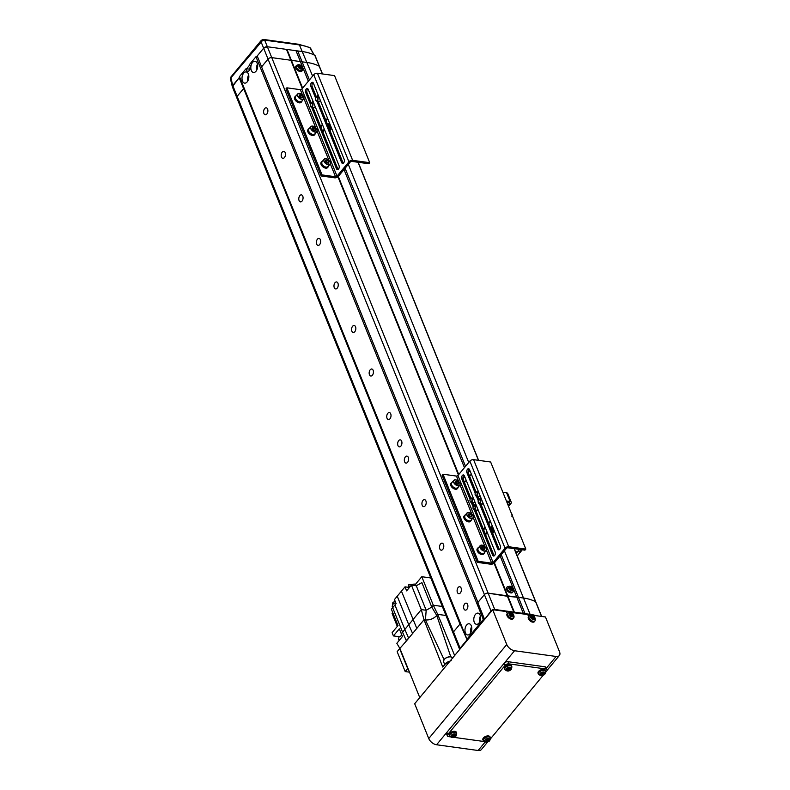 <?xml version="1.0" encoding="UTF-8"?>
<svg xmlns="http://www.w3.org/2000/svg" width="790" height="790" viewBox="0 0 790 790"><rect width="100%" height="100%" fill="white"/><g stroke="black" fill="none" stroke-linecap="round" stroke-linejoin="round"><path stroke-width="1.19" d="M466.86 609.357A3.535 2.103 -82.1 0 0 467.878 605.594A3.535 2.103 -82.1 0 0 466.248 603.135A3.535 2.103 -82.1 0 0 464.658 603.906A3.535 2.103 -82.1 0 0 463.641 607.668A3.535 2.103 -82.1 0 0 465.28 610.127A3.535 2.103 -82.1 0 0 466.86 609.357M400.895 446.083A3.535 2.103 -82.1 0 0 401.913 442.321A3.535 2.103 -82.1 0 0 400.283 439.862A3.535 2.103 -82.1 0 0 398.693 440.642A3.535 2.103 -82.1 0 0 397.676 444.405A3.535 2.103 -82.1 0 0 399.315 446.863A3.535 2.103 -82.1 0 0 400.895 446.083M470.139 633.728A5.649 3.367 -82.1 0 0 471.768 627.704A5.649 3.367 -82.1 0 0 469.151 623.774A5.649 3.367 -82.1 0 0 466.623 625.018A5.649 3.367 -82.1 0 0 464.994 631.032A5.649 3.367 -82.1 0 0 467.611 634.962A5.649 3.367 -82.1 0 0 470.139 633.728M478.967 623.073A5.649 3.367 -82.1 0 0 480.597 617.059A5.649 3.367 -82.1 0 0 477.98 613.129A5.649 3.367 -82.1 0 0 475.452 614.373A5.649 3.367 -82.1 0 0 473.822 620.387A5.649 3.367 -82.1 0 0 476.439 624.317A5.649 3.367 -82.1 0 0 478.967 623.073M247.181 81.884A5.649 3.367 -82.1 0 0 248.811 75.86A5.649 3.367 -82.1 0 0 246.194 71.93A5.649 3.367 -82.1 0 0 243.666 73.174A5.649 3.367 -82.1 0 0 242.036 79.188A5.649 3.367 -82.1 0 0 244.653 83.128A5.649 3.367 -82.1 0 0 247.181 81.884M256.009 71.238A5.649 3.367 -82.1 0 0 257.639 65.215A5.649 3.367 -82.1 0 0 255.022 61.284A5.649 3.367 -82.1 0 0 252.494 62.529A5.649 3.367 -82.1 0 0 250.864 68.542A5.649 3.367 -82.1 0 0 253.481 72.483A5.649 3.367 -82.1 0 0 256.009 71.238M460.343 592.935A3.535 2.103 -82.1 0 0 461.36 589.172A3.535 2.103 -82.1 0 0 459.731 586.713A3.535 2.103 -82.1 0 0 458.141 587.493A3.535 2.103 -82.1 0 0 457.124 591.246A3.535 2.103 -82.1 0 0 458.763 593.705A3.535 2.103 -82.1 0 0 460.343 592.935M442.756 549.396A3.535 2.103 -82.1 0 0 443.773 545.633A3.535 2.103 -82.1 0 0 442.133 543.174A3.535 2.103 -82.1 0 0 440.553 543.955A3.535 2.103 -82.1 0 0 439.536 547.717A3.535 2.103 -82.1 0 0 441.166 550.166A3.535 2.103 -82.1 0 0 442.756 549.396M425.158 505.857A3.535 2.103 -82.1 0 0 426.175 502.094A3.535 2.103 -82.1 0 0 424.546 499.635A3.535 2.103 -82.1 0 0 422.966 500.416A3.535 2.103 -82.1 0 0 421.949 504.178A3.535 2.103 -82.1 0 0 423.578 506.637A3.535 2.103 -82.1 0 0 425.158 505.857M407.571 462.318A3.535 2.103 -82.1 0 0 408.588 458.556A3.535 2.103 -82.1 0 0 406.959 456.097A3.535 2.103 -82.1 0 0 405.369 456.877A3.535 2.103 -82.1 0 0 404.352 460.639A3.535 2.103 -82.1 0 0 405.991 463.098A3.535 2.103 -82.1 0 0 407.571 462.318M389.984 418.779A3.535 2.103 -82.1 0 0 391.001 415.017A3.535 2.103 -82.1 0 0 389.361 412.558A3.535 2.103 -82.1 0 0 387.781 413.338A3.535 2.103 -82.1 0 0 386.764 417.1A3.535 2.103 -82.1 0 0 388.404 419.559A3.535 2.103 -82.1 0 0 389.984 418.779M372.386 375.24A3.535 2.103 -82.1 0 0 373.403 371.478A3.535 2.103 -82.1 0 0 371.774 369.019A3.535 2.103 -82.1 0 0 370.194 369.799A3.535 2.103 -82.1 0 0 369.177 373.561A3.535 2.103 -82.1 0 0 370.806 376.02A3.535 2.103 -82.1 0 0 372.386 375.24M354.799 331.701A3.535 2.103 -82.1 0 0 355.816 327.939A3.535 2.103 -82.1 0 0 354.187 325.48A3.535 2.103 -82.1 0 0 352.597 326.26A3.535 2.103 -82.1 0 0 351.58 330.022A3.535 2.103 -82.1 0 0 353.219 332.481A3.535 2.103 -82.1 0 0 354.799 331.701M337.212 288.162A3.535 2.103 -82.1 0 0 338.229 284.4A3.535 2.103 -82.1 0 0 336.589 281.951A3.535 2.103 -82.1 0 0 335.009 282.721A3.535 2.103 -82.1 0 0 333.992 286.484A3.535 2.103 -82.1 0 0 335.632 288.943A3.535 2.103 -82.1 0 0 337.212 288.162M319.614 244.624A3.535 2.103 -82.1 0 0 320.641 240.871A3.535 2.103 -82.1 0 0 319.002 238.412A3.535 2.103 -82.1 0 0 317.422 239.182A3.535 2.103 -82.1 0 0 316.405 242.945A3.535 2.103 -82.1 0 0 318.034 245.404A3.535 2.103 -82.1 0 0 319.614 244.624M302.027 201.094A3.535 2.103 -82.1 0 0 303.044 197.332A3.535 2.103 -82.1 0 0 301.415 194.873A3.535 2.103 -82.1 0 0 299.835 195.644A3.535 2.103 -82.1 0 0 298.808 199.406A3.535 2.103 -82.1 0 0 300.447 201.865A3.535 2.103 -82.1 0 0 302.027 201.094M284.44 157.556A3.535 2.103 -82.1 0 0 285.457 153.793A3.535 2.103 -82.1 0 0 283.817 151.334A3.535 2.103 -82.1 0 0 282.237 152.114A3.535 2.103 -82.1 0 0 281.22 155.867A3.535 2.103 -82.1 0 0 282.86 158.326A3.535 2.103 -82.1 0 0 284.44 157.556M266.852 114.017A3.535 2.103 -82.1 0 0 267.869 110.254A3.535 2.103 -82.1 0 0 266.23 107.796A3.535 2.103 -82.1 0 0 264.65 108.576A3.535 2.103 -82.1 0 0 263.633 112.338A3.535 2.103 -82.1 0 0 265.262 114.787A3.535 2.103 -82.1 0 0 266.852 114.017M257.303 56.199L255.96 56.732L249.403 64.632A3.535 2.103 -82.1 0 1 249.255 70.478A3.535 2.103 -82.1 0 1 247.675 71.258A3.535 2.103 -82.1 0 1 246.036 68.7L249.946 69.244M246.036 68.7L239.479 76.6L239.785 77.44L467.364 640.196M485.03 618.906L483.312 619.459L466.831 639.327L467.147 640.167M239.479 76.6L466.831 639.327M255.96 56.732L483.312 619.459M257.481 64.237A5.649 3.367 -82.1 0 0 256.641 70.3M248.653 74.882A5.649 3.367 -82.1 0 0 247.813 80.945M480.438 616.082A5.649 3.367 -82.1 0 0 479.599 622.145M471.61 626.727A5.649 3.367 -82.1 0 0 470.771 632.79M504.405 550.768L523.503 598.03A51.567 28.687 -22 0 1 535.6 601.753A51.567 28.687 158 0 0 523.503 598.03L530.1 614.353A51.567 28.687 -22 0 1 536.489 615.736M530.1 614.353L494.728 609.475A2.824 1.57 -22 0 0 492.871 609.712M319.486 66.844A1.412 0.79 158 0 0 319.476 66.488A1.412 0.79 158 0 0 319.239 66.232A51.567 28.687 158 0 0 307.142 62.509L271.77 57.631A2.824 1.57 158 0 0 268.047 59.092L484.408 594.613A2.824 1.57 -22 0 1 488.131 593.142A2.824 1.57 158 0 0 484.408 594.613L491.005 610.937A2.824 1.57 -22 0 1 492.545 609.841M491.005 610.937L484.951 618.995M315.082 55.962A1.412 0.79 158 0 0 315.082 55.606A1.412 0.79 158 0 0 314.835 55.349A51.567 28.687 158 0 0 302.738 51.627A51.567 28.687 -22 0 1 314.232 55.023L310.332 48.081A50.748 28.233 158 0 0 299.4 44.921L264.67 40.132L262.635 40.379L230.907 77.835L232.744 85.478A2.824 1.57 158 0 0 232.379 86.841L236.773 97.723A2.824 1.57 -22 0 1 237.148 96.35L232.754 85.468L239.192 77.706L243.587 88.589L237.148 96.35A2.824 1.57 158 0 0 236.773 97.723L453.134 633.234A2.824 1.57 -22 0 1 453.134 633.234A2.824 1.57 -22 0 1 453.509 631.872L460.135 623.883L467.295 640.285M466.732 640.216L460.106 648.195A2.824 1.57 -22 0 0 459.691 649.449M315.082 55.606L319.476 66.488A1.412 0.79 158 0 0 319.239 66.232A51.567 28.687 158 0 0 307.142 62.509L271.77 57.631A2.824 1.57 158 0 0 268.047 59.092L261.579 66.903L477.94 602.414L484.408 594.613L477.792 602.592L484.389 618.926M501.206 554.639L518.447 597.329L523.503 598.03L488.131 593.142L494.728 609.475M514.191 548.764A2.824 1.57 -22 0 1 514.31 548.685L535.837 602.01A1.412 0.79 158 0 0 535.6 601.753A1.412 0.79 -22 0 1 535.837 602.01A1.412 0.79 -22 0 1 535.847 602.355M494.046 563.181L513.816 612.112M494.412 562.816L514.567 612.704M500.119 555.943L523.553 613.949M262.635 40.379L262.349 39.698L263.919 39.5A2.123 1.264 -82.1 0 1 264.67 40.132L267.356 46.748L302.738 51.627L267.366 46.748L488.131 593.142L507.97 596.381L518.447 597.329L525.044 613.662M256.888 56.367L263.653 48.2L267.356 46.748A2.824 1.57 158 0 0 263.653 48.21L268.047 59.092L261.609 66.854L257.214 55.971L263.653 48.21L260.967 41.593A2.123 1.225 -140.3 0 1 261.075 40.616L262.349 39.698M239.192 77.706L239.943 77.805M309.413 79.948L297.692 50.925M308.337 81.252L296.201 51.222M302.629 88.124L287.214 49.977M302.284 88.549L286.464 49.375M337.932 176.782L458.398 474.948M338.298 176.417L458.743 474.533M344.006 169.544L464.451 467.65M345.082 168.24L465.527 466.347M528.994 616.18L528.401 616.101M507.664 613.238L507.062 613.149M547.095 670.305L559.35 655.532A7.061 4.088 -140.3 0 0 559.527 651.799L545.456 616.97L531.7 615.074L529.3 615.884A3.782 2.182 39.7 0 0 529.685 618.995A3.782 2.182 39.7 0 0 533.289 621.315A3.782 2.182 39.7 0 0 535.106 620.703C535.472 617.385 534.277 615.568 531.502 615.252M510.202 612.309L527.769 614.531L528.589 616.575M487.855 741.741L481.357 749.572A7.061 4.088 -140.3 0 1 478.118 750.5L436.574 744.763A7.061 4.088 -140.3 0 1 428.753 738.551L414.681 703.722L492.674 609.683L506.43 611.579L507.259 613.623A3.881 2.252 39.7 0 0 506.884 614.314A3.881 2.252 39.7 0 0 509.254 618.343A3.881 2.252 39.7 0 0 513.224 618.58L513.767 617.76A3.782 2.182 39.7 0 0 513.964 617.296M559.35 655.532A7.061 4.088 -140.3 0 1 556.111 656.47L514.557 650.733A7.061 4.088 -140.3 0 1 506.745 644.512L492.674 609.683M408.193 587.286L404.994 586.851L397.232 596.213L408.756 624.732L421.297 609.604L423.983 619.765L442.756 667.056L446.577 662.445L447.347 664.341M401.429 591.147L416.814 628.415L412.607 633.481L423.983 619.775L425.435 619.972L444.049 659.581M408.756 624.732L412.607 633.481L408.687 638.211L404.836 629.452L408.756 624.732M407.107 639.515L406.425 640.937L408.687 638.211L407.107 639.515M397.232 596.213L394.457 599.551L396.086 603.58L394.941 604.962L404.836 629.452L402.564 632.188L406.425 640.937L399.661 648.649L407.699 668.567L405.201 671.579L409.477 672.172M394.941 604.962L392.67 607.698L402.564 632.188L401.29 633.728L402.495 636.464L396.837 643.287L399.997 648.689L419.757 697.6M401.241 637.974L399.078 640.581M395.632 602.464L392.749 604.33L392.186 606.384L392.689 607.609M416.33 585.775L416.073 585.133L408.776 586.259L408.391 588.748M401.952 635.239L399.009 637.066L398.486 638.982L399.088 640.483M395.109 601.16L392.847 602.602L392.591 604.548M414.513 584.087L408.874 584.521L408.618 586.466M445.965 615.489L437.729 614.353L454.645 655.532M451.228 660.618L446.577 662.445M450.774 656.796L436.771 615.509L437.729 614.353L436.771 615.499L431.765 607.085L433.305 605.229L437.719 614.353M442.321 606.473L433.305 605.229L421.781 576.71L415.402 584.403M392.758 612.615L392.077 613.435L397.311 626.391M430.797 577.954L421.781 576.71M423.983 619.765L425.435 619.962C429.849 620.199 433.631 618.708 436.771 615.509C433.641 618.728 429.859 620.219 425.435 619.962L426.185 610.275L421.297 609.604L426.175 610.275L416.281 585.785L411.402 585.114L421.297 609.604M392.67 607.698L391.396 609.238L397.992 625.562L392.107 632.662L393.42 635.93L399.306 636.74M404.994 586.851L406.623 590.871L411.402 585.114M399.661 648.649L397.153 651.661L405.201 671.579M393.42 635.93L399.306 628.83L401.29 633.728M426.185 610.275L431.765 607.085L421.87 582.595L416.281 585.785M450.241 736.843L448.523 736.606A2.824 1.57 -22 0 1 447.377 735.895L446.498 733.712A2.824 1.57 -22 0 1 446.873 732.35L504.257 663.156A2.824 1.57 -22 0 1 507.98 661.684L545.031 666.8A2.824 1.57 -22 0 1 546.186 667.52L547.065 669.693A2.824 1.57 -22 0 1 546.69 671.065L545.643 672.32M447.377 735.895A2.824 1.57 -22 0 1 447.752 734.522L505.136 665.328A2.824 1.57 -22 0 1 508.859 663.867L545.91 668.982A2.824 1.57 -22 0 1 547.065 669.693M483.924 741.494L453.539 737.297M543.382 675.045L490.462 738.857M511.801 613A2.765 1.6 39.7 0 0 509.086 613.336A2.765 1.6 39.7 0 0 511.041 616.358A2.765 1.6 39.7 0 0 513.747 616.032A2.765 1.6 39.7 0 0 511.801 613M510.666 615.805A9.658 4.276 23.4 0 1 511.14 616.072A9.658 4.276 23.4 0 1 511.604 616.348A9.875 2.261 -59.9 0 0 511.91 615.42A1.225 0.711 39.7 0 0 512.424 615.351A9.875 7.732 12.8 0 1 513.401 616.131A9.658 4.473 -36 0 0 513.549 615.45A9.875 7.732 -167.2 0 0 512.582 614.669A1.225 0.711 39.7 0 0 512.206 614.097A9.875 2.261 -59.9 0 0 512.266 613.455A9.658 9.253 157.5 0 0 511.327 612.902A9.875 2.261 120.1 0 1 511.268 613.544A1.225 0.711 39.7 0 0 510.745 613.613A9.875 7.732 -167.2 0 0 509.53 613.119A9.658 0.514 99 0 0 509.372 613.8A9.875 7.732 12.8 0 1 510.587 614.284A1.225 0.711 39.7 0 0 510.962 614.867A9.875 2.261 120.1 0 1 510.666 615.805M511.91 615.42L510.913 616.546M512.266 613.455L511.17 615.41L512.206 614.097M511.268 613.544L510.231 614.867M512.582 614.669L511.436 615.815A1.086 0.632 39.7 0 0 510.883 615.143M509.866 614.906L510.745 613.613M509.53 613.119L509.451 613.83M513.549 615.45L512.908 615.716M534.958 617.928A2.765 1.6 39.7 0 0 531.897 615.489A2.765 1.6 39.7 0 0 530.554 617.326A2.765 1.6 39.7 0 0 533.615 619.755A2.765 1.6 39.7 0 0 534.958 617.928M529.3 615.884L528.599 616.565A3.881 2.252 39.7 0 0 528.994 619.765A3.881 2.252 39.7 0 0 532.697 622.145A3.881 2.252 39.7 0 0 534.563 621.523L535.106 620.703M530.732 616.881A9.658 2.666 79.1 0 1 530.9 617.296A9.658 2.666 79.1 0 1 531.077 617.74A9.875 5.49 -22 0 1 532.233 617.74A1.225 0.711 39.7 0 0 532.815 618.205A9.875 5.895 97.9 0 1 533.102 619.35A9.658 2.311 -2.7 0 1 533.991 619.479A9.875 5.895 -82.1 0 0 533.704 618.323A1.225 0.711 39.7 0 0 533.843 618.234A1.225 0.711 39.7 0 0 533.961 617.977A9.875 5.49 -22 0 1 534.87 618.264A9.658 7.643 -51.7 0 0 534.712 617.829A9.658 7.643 -51.7 0 0 534.524 617.405A9.875 5.49 158 0 0 533.615 617.118A1.225 0.711 39.7 0 0 533.023 616.644A9.875 5.895 -82.1 0 0 532.5 615.795A9.658 7.298 128.7 0 0 531.611 615.667A9.875 5.895 97.9 0 1 532.134 616.526A1.225 0.711 39.7 0 0 531.956 616.674A1.225 0.711 39.7 0 0 531.877 616.871A9.875 5.49 158 0 0 530.732 616.881M532.825 619.182L533.961 617.977M530.989 618.116L531.877 616.871M533.615 617.118L532.48 618.313M534.524 617.405L532.954 618.382M531.463 617.464L531.956 617.731M532.065 617.987L533.023 616.644M532.5 615.795L531.877 617.523M532.134 616.526L531.176 617.869M533.704 618.323L532.648 619.429M508.128 670.078A1.225 0.681 158 0 0 508.8 670.038A9.875 1.906 60.4 0 0 509.274 670.404A9.658 9.381 -83.3 0 0 510.221 669.861A9.875 1.906 -119.6 0 1 509.757 669.505A1.225 0.681 158 0 0 509.985 669.021A9.875 7.979 -45.2 0 0 511.021 668.212A9.658 0.731 -141.2 0 0 510.794 667.994A9.658 0.731 -141.2 0 0 510.557 667.748A9.875 7.979 134.8 0 1 509.52 668.557A1.225 0.681 158 0 0 508.839 668.597A9.875 1.906 -119.6 0 1 508.227 667.876A9.658 4.592 144.4 0 1 507.269 668.419A9.875 1.906 60.4 0 0 507.891 669.14A1.225 0.681 158 0 0 507.654 669.614A9.875 7.979 134.8 0 1 506.479 670.068A9.658 4.059 84.3 0 0 506.706 670.315A9.658 4.059 84.3 0 0 506.943 670.532A9.875 7.979 -45.2 0 0 508.128 670.078L507.654 668.508A1.086 0.602 158 0 0 508.592 668.31M511.081 667.738A2.765 1.541 158 0 0 507.565 667.925A2.765 1.541 158 0 0 506.36 670.414A2.765 1.541 158 0 0 509.876 670.226A2.765 1.541 158 0 0 511.081 667.738M511.881 666.819L511.604 665.861A3.881 2.163 158 0 0 506.341 665.585A3.881 2.163 158 0 0 504.415 668.774L504.889 669.653C506.874 671.283 508.582 671.48 509.985 670.246C511.002 670.226 511.634 669.091 511.881 666.819A3.782 2.103 158 0 0 506.755 666.553A3.782 2.103 158 0 0 504.889 669.653M506.943 670.532L507.012 669.881M509.244 667.599L509.985 669.021M511.021 668.212L510.468 667.827M508.77 668.508L508.128 668.478L508.8 670.038M507.891 669.14L507.348 667.708M509.274 670.404L508.375 668.725M509.757 669.505L509.086 667.935M452.947 736.616A1.225 0.681 158 0 0 453.618 736.576A9.875 1.906 60.4 0 0 454.092 736.932A9.658 9.381 -83.3 0 0 455.04 736.399A9.875 1.906 -119.6 0 1 454.576 736.033A1.225 0.681 158 0 0 454.803 735.559A9.875 7.979 -45.2 0 0 455.84 734.749A9.658 0.731 -141.2 0 0 455.613 734.522A9.658 0.731 -141.2 0 0 455.376 734.285A9.875 7.979 134.8 0 1 454.339 735.095A1.225 0.681 158 0 0 453.657 735.135A9.875 1.906 -119.6 0 1 453.045 734.414A9.658 4.592 144.4 0 1 452.087 734.957A9.875 1.906 60.4 0 0 452.709 735.668A1.225 0.681 158 0 0 452.473 736.152A9.875 7.979 134.8 0 1 451.297 736.596A9.658 4.059 84.3 0 0 451.525 736.843A9.658 4.059 84.3 0 0 451.762 737.06A9.875 7.979 -45.2 0 0 452.947 736.616L452.473 735.036A1.086 0.602 158 0 0 453.411 734.848M455.899 734.265A2.765 1.541 158 0 0 452.384 734.463A2.765 1.541 158 0 0 451.179 736.952A2.765 1.541 158 0 0 454.694 736.754A2.765 1.541 158 0 0 455.899 734.265M456.699 733.357L456.423 732.399A3.881 2.163 158 0 0 451.159 732.123A3.881 2.163 158 0 0 449.234 735.302L449.707 736.181C451.692 737.811 453.401 738.008 454.803 736.774C455.82 736.764 456.452 735.618 456.699 733.357A3.782 2.103 158 0 0 451.574 733.09A3.782 2.103 158 0 0 449.707 736.181M451.762 737.06L451.831 736.408M454.062 734.137L454.803 735.559M455.84 734.749L455.287 734.354M453.588 735.046L452.947 735.016L453.618 736.576M452.709 735.668L452.166 734.236M454.092 736.932L453.203 735.263M454.576 736.033L453.904 734.473M541.812 674.729A1.225 0.681 158 0 0 542.483 674.69A9.875 1.906 60.4 0 0 542.957 675.055A9.658 9.381 -83.3 0 0 543.915 674.512A9.875 1.906 -119.6 0 1 543.441 674.146A1.225 0.681 158 0 0 543.678 673.673A9.875 7.979 -45.2 0 0 544.705 672.863A9.658 0.731 -141.2 0 0 544.488 672.645A9.658 0.731 -141.2 0 0 544.241 672.399A9.875 7.979 134.8 0 1 543.204 673.208A1.225 0.681 158 0 0 542.533 673.248A9.875 1.906 -119.6 0 1 541.92 672.527A9.658 4.592 144.4 0 1 540.962 673.07A9.875 1.906 60.4 0 0 541.575 673.791A1.225 0.681 158 0 0 541.348 674.265A9.875 7.979 134.8 0 1 540.163 674.709A9.658 4.059 84.3 0 0 540.399 674.956A9.658 4.059 84.3 0 0 540.627 675.174A9.875 7.979 -45.2 0 0 541.812 674.729L541.338 673.159A1.086 0.602 158 0 0 542.286 672.962M544.774 672.379A2.765 1.541 158 0 0 541.249 672.576A2.765 1.541 158 0 0 540.044 675.065A2.765 1.541 158 0 0 543.569 674.867A2.765 1.541 158 0 0 544.774 672.379M545.574 671.47L545.298 670.513A3.881 2.163 158 0 0 540.034 670.236A3.881 2.163 158 0 0 538.108 673.426L538.573 674.305C540.567 675.934 542.266 676.131 543.678 674.887C544.695 674.877 545.317 673.742 545.574 671.47A3.782 2.103 158 0 0 540.449 671.204A3.782 2.103 158 0 0 538.573 674.305M540.627 675.174L540.706 674.532M542.937 672.25L543.678 673.673M544.705 672.863L544.162 672.468M542.454 673.159L541.822 673.129L542.483 674.69M541.575 673.791L541.032 672.349M542.957 675.055L542.068 673.376M543.441 674.146L542.769 672.586M486.63 741.267A1.225 0.681 158 0 0 487.302 741.227A9.875 1.906 60.4 0 0 487.776 741.583A9.658 9.381 -83.3 0 0 488.734 741.04A9.875 1.906 -119.6 0 1 488.26 740.684A1.225 0.681 158 0 0 488.497 740.21A9.875 7.979 -45.2 0 0 489.524 739.401A9.658 0.731 -141.2 0 0 489.306 739.173A9.658 0.731 -141.2 0 0 489.059 738.936A9.875 7.979 134.8 0 1 488.023 739.746A1.225 0.681 158 0 0 487.351 739.776A9.875 1.906 -119.6 0 1 486.739 739.065A9.658 4.592 144.4 0 1 485.781 739.598A9.875 1.906 60.4 0 0 486.393 740.319A1.225 0.681 158 0 0 486.166 740.803A9.875 7.979 134.8 0 1 484.981 741.247A9.658 4.059 84.3 0 0 485.218 741.494A9.658 4.059 84.3 0 0 485.445 741.711A9.875 7.979 -45.2 0 0 486.63 741.267L486.156 739.687A1.086 0.602 158 0 0 487.104 739.499M489.593 738.917A2.765 1.541 158 0 0 486.067 739.104A2.765 1.541 158 0 0 484.863 741.593A2.765 1.541 158 0 0 488.388 741.405A2.765 1.541 158 0 0 489.593 738.917M490.393 738.008L490.116 737.05A3.881 2.163 158 0 0 484.853 736.774A3.881 2.163 158 0 0 482.927 739.954L483.391 740.832C485.386 742.462 487.084 742.659 488.497 741.425C489.514 741.405 490.146 740.269 490.393 738.008A3.782 2.103 158 0 0 485.267 737.742A3.782 2.103 158 0 0 483.391 740.832M485.445 741.711L485.524 741.06M487.756 738.788L488.497 740.21M489.524 739.401L488.98 739.006M487.272 739.697L486.64 739.667L487.302 741.227M486.393 740.319L485.85 738.887M487.776 741.583L486.887 739.914M488.26 740.684L487.588 739.124M230.483 79.01L231.016 76.857A2.123 1.225 -140.3 0 0 230.907 77.835L230.483 79.01L232.329 86.712L239.676 77.124M246.599 68.779L249.719 65.007M248.85 69.085L250.302 67.338M263.919 39.5L298.65 44.289L309.759 47.519L314.232 55.023M310.806 48.496L310.332 48.081A2.123 1.58 116.1 0 0 309.759 47.519M522.091 549.761A2.824 2.489 72.1 0 1 521.637 550.442L517.608 551.746A2.824 2.489 -107.9 0 0 518.22 549.228M494.244 555.844A2.469 1.471 97.9 0 1 493.928 555.311L475.639 510.054M474.296 509.866L492.585 555.133A2.469 1.471 -82.1 0 0 493.533 556.022A2.469 1.471 -82.1 0 0 494.639 555.479A2.469 1.471 -82.1 0 0 495.162 552.022L464.372 475.837A2.469 1.471 -82.1 0 0 463.424 474.938A2.469 1.471 -82.1 0 0 461.874 476.242A2.469 1.471 -82.1 0 0 461.795 478.938L470.08 499.438M499.399 549.633A2.469 1.471 97.9 0 1 499.082 549.109L480.794 503.842M479.451 503.655L497.73 548.922A2.469 1.471 -82.1 0 0 498.678 549.82A2.469 1.471 -82.1 0 0 499.794 549.267A2.469 1.471 -82.1 0 0 500.307 545.811L469.527 469.625A2.469 1.471 -82.1 0 0 468.579 468.727A2.469 1.471 -82.1 0 0 467.028 470.03A2.469 1.471 -82.1 0 0 466.949 472.726L475.234 493.227M508.76 546.729A2.824 1.57 158 0 0 505.047 548.201L493.128 562.569A1.126 0.632 -22 0 1 491.637 563.151L478.167 561.295L477.279 562.362L490.758 564.218A2.824 1.57 158 0 0 494.471 562.757L506.39 548.379A1.126 0.632 -22 0 1 507.881 547.796L524.945 550.156L525.834 549.09L508.76 546.729L473.585 459.652A2.824 1.57 158 0 0 469.862 461.123L457.943 475.491A1.126 0.632 -22 0 1 456.462 476.074L442.983 474.217L478.167 561.295M473.585 459.652L490.649 462.012L525.834 549.09M470.88 498.253L463.147 479.125A2.469 1.471 97.9 0 1 464.056 475.304M473.951 505.877L472.568 502.44M476.024 492.042L468.292 472.914A2.469 1.471 97.9 0 1 469.211 469.092M479.105 499.665L477.713 496.229M442.983 474.217L442.104 475.284L477.279 562.362M471.215 502.252L473.161 507.052M476.37 496.041L478.306 500.85M472.637 502.45A2.469 1.471 -82.1 0 0 473.338 502.904A2.469 1.471 -82.1 0 0 474.839 501.719M477.782 496.238A2.469 1.471 -82.1 0 0 478.493 496.693A2.469 1.471 -82.1 0 0 479.984 495.518M480.804 497.532L479.076 499.606L480.804 497.532M475.649 503.744L473.931 505.817L475.649 503.744M464.471 482.413L466.199 480.34M469.625 476.202L471.344 474.128M463.059 478.868L464.767 476.814M468.213 472.657L469.922 470.603M490.254 520.936L488.536 523M485.1 527.137L483.381 529.211M480.863 503.852A2.469 1.471 -82.1 0 0 481.564 504.306A2.469 1.471 -82.1 0 0 483.065 503.131M475.718 510.064A2.469 1.471 -82.1 0 0 476.419 510.518A2.469 1.471 -82.1 0 0 477.911 509.343M483.628 529.823L485.346 527.75M488.783 523.612L490.501 521.538M491.933 528.253L492.486 527.592M492.713 533.359L493.582 532.312L491.597 527.424M485.583 534.662L487.312 532.598M490.738 528.461L492.456 526.387M492.17 525.676L490.452 527.75M487.025 531.887L485.297 533.961M494.313 530.979L492.15 526.752M493.582 532.312L491.39 527.681M493.237 532.272L492.595 533.053M457.291 484.092A1.768 1.017 39.7 0 0 456.827 483.391A1.768 1.017 39.7 0 0 455.336 482.542A1.768 1.017 39.7 0 0 455.228 482.532L457.509 484.122L458.457 482.976L458.2 484.221L456.581 483.994L455.218 482.522L455.484 481.278L457.104 481.505L458.457 482.976M456.146 482.651L457.104 481.505M452.196 482.256A4.167 2.409 39.7 0 0 451.426 482.749A4.167 2.409 39.7 0 0 453.095 487.262A4.167 2.409 39.7 0 0 457.844 488.072A4.167 2.409 39.7 0 0 458.18 487.223M451.426 482.749L450.912 483.371A4.167 2.409 39.7 0 0 452.581 487.884A4.167 2.409 39.7 0 0 457.321 488.694L457.844 488.072M465.389 514.912A4.167 2.409 39.7 0 0 464.619 515.406A4.167 2.409 39.7 0 0 466.288 519.919A4.167 2.409 39.7 0 0 471.038 520.729A4.167 2.409 39.7 0 0 471.373 519.869M464.619 515.406L464.105 516.028A4.167 2.409 39.7 0 0 465.774 520.541A4.167 2.409 39.7 0 0 470.514 521.341L471.038 520.729M478.582 547.569A4.167 2.409 39.7 0 0 477.812 548.053A4.167 2.409 39.7 0 0 479.481 552.575A4.167 2.409 39.7 0 0 484.231 553.375A4.167 2.409 39.7 0 0 484.566 552.526M477.812 548.053L477.298 548.675A4.167 2.409 39.7 0 0 478.967 553.198A4.167 2.409 39.7 0 0 483.707 553.997L484.231 553.375M470.485 516.749A1.768 1.017 39.7 0 0 470.02 516.048A1.768 1.017 39.7 0 0 468.529 515.199A1.768 1.017 39.7 0 0 468.421 515.189L470.692 516.779L471.65 515.623L471.393 516.877L469.774 516.65L468.411 515.179L468.677 513.935L470.297 514.152L471.65 515.623M469.339 515.307L470.297 514.152M483.678 549.406A1.768 1.017 39.7 0 0 483.213 548.695A1.768 1.017 39.7 0 0 481.722 547.845A1.768 1.017 39.7 0 0 481.614 547.835L483.885 549.435L484.843 548.28L484.586 549.524L482.966 549.307L481.604 547.835L481.87 546.581L483.49 546.808L484.843 548.28M482.532 547.964L483.49 546.808M475.639 492.476A2.123 1.264 97.9 0 1 475.708 492.377A2.123 1.264 97.9 0 1 475.787 492.279A2.123 1.264 97.9 0 1 476.735 491.815A2.123 1.264 97.9 0 1 477.723 493.286A2.123 1.264 97.9 0 1 477.111 495.547A2.123 1.264 97.9 0 1 476.163 496.011A2.123 1.264 97.9 0 1 475.323 495.192A2.123 1.264 97.9 0 1 475.274 495.034M476.666 495.192A1.718 1.027 97.9 0 1 475.215 494.905A1.718 1.027 97.9 0 1 475.531 492.624A1.718 1.027 97.9 0 1 475.6 492.545A1.718 1.027 97.9 0 1 477.032 492.782A1.718 1.027 97.9 0 1 476.666 495.192M470.494 498.688A2.123 1.264 97.9 0 1 470.563 498.589A2.123 1.264 97.9 0 1 470.643 498.49A2.123 1.264 97.9 0 1 471.591 498.026A2.123 1.264 97.9 0 1 472.568 499.497A2.123 1.264 97.9 0 1 471.956 501.759A2.123 1.264 97.9 0 1 471.008 502.223A2.123 1.264 97.9 0 1 470.169 501.393A2.123 1.264 97.9 0 1 470.119 501.245M471.521 501.403A1.718 1.027 97.9 0 1 470.07 501.117A1.718 1.027 97.9 0 1 470.386 498.836A1.718 1.027 97.9 0 1 470.445 498.747A1.718 1.027 97.9 0 1 471.877 498.994A1.718 1.027 97.9 0 1 471.521 501.403M478.72 500.1A2.123 1.264 97.9 0 1 478.789 500.001A2.123 1.264 97.9 0 1 478.868 499.902A2.123 1.264 97.9 0 1 479.816 499.428A2.123 1.264 97.9 0 1 480.794 500.909A2.123 1.264 97.9 0 1 480.182 503.161A2.123 1.264 97.9 0 1 479.234 503.635A2.123 1.264 97.9 0 1 478.404 502.805A2.123 1.264 97.9 0 1 478.355 502.657M479.747 502.815A1.718 1.027 97.9 0 1 478.296 502.529A1.718 1.027 97.9 0 1 478.612 500.238A1.718 1.027 97.9 0 1 478.671 500.159A1.718 1.027 97.9 0 1 480.113 500.406A1.718 1.027 97.9 0 1 479.747 502.815M473.566 506.311A2.123 1.264 97.9 0 1 473.635 506.212A2.123 1.264 97.9 0 1 473.714 506.104A2.123 1.264 97.9 0 1 474.662 505.639A2.123 1.264 97.9 0 1 475.649 507.121A2.123 1.264 97.9 0 1 475.037 509.372A2.123 1.264 97.9 0 1 474.089 509.836A2.123 1.264 97.9 0 1 473.25 509.017A2.123 1.264 97.9 0 1 473.2 508.859M474.602 509.027A1.718 1.027 97.9 0 1 473.151 508.73A1.718 1.027 97.9 0 1 473.457 506.449A1.718 1.027 97.9 0 1 473.526 506.37A1.718 1.027 97.9 0 1 474.958 506.617A1.718 1.027 97.9 0 1 474.602 509.027M338.13 169.445A2.469 1.471 97.9 0 1 337.814 168.912L312.929 107.331M311.586 107.144L336.471 168.734A2.469 1.471 -82.1 0 0 337.419 169.623A2.469 1.471 -82.1 0 0 338.525 169.08A2.469 1.471 -82.1 0 0 339.038 165.624L308.258 89.438A2.469 1.471 -82.1 0 0 307.31 88.539A2.469 1.471 -82.1 0 0 305.76 89.843A2.469 1.471 -82.1 0 0 305.681 92.539L310.45 104.329M343.275 163.234A2.469 1.471 97.9 0 1 342.969 162.71L318.084 101.12M316.731 100.932L341.616 162.523A2.469 1.471 -82.1 0 0 342.564 163.421A2.469 1.471 -82.1 0 0 343.67 162.868A2.469 1.471 -82.1 0 0 344.193 159.412L313.413 83.227A2.469 1.471 -82.1 0 0 312.455 82.328A2.469 1.471 -82.1 0 0 310.904 83.631A2.469 1.471 -82.1 0 0 310.835 86.327L315.595 98.118M352.646 160.331A2.824 1.57 158 0 0 348.933 161.802L337.014 176.17A1.126 0.632 -22 0 1 335.523 176.753L322.043 174.896L321.165 175.963L334.644 177.819A2.824 1.57 158 0 0 338.357 176.358L350.276 161.98A1.126 0.632 -22 0 1 351.767 161.397L368.831 163.757L369.72 162.691L352.646 160.331L317.462 73.253A2.824 1.57 158 0 0 313.749 74.724L301.829 89.092A1.126 0.632 -22 0 1 300.338 89.675L286.869 87.818L322.043 174.896M317.462 73.253L334.535 75.613L369.72 162.691M311.24 103.144L307.034 92.726A2.469 1.471 97.9 0 1 307.942 88.905M316.395 96.933L312.178 86.515A2.469 1.471 97.9 0 1 313.097 82.693M286.869 87.818L285.98 88.885L321.165 175.963M311.221 103.085L312.939 101.011M316.365 96.874L318.084 94.8M327.544 118.204L325.826 120.278M322.389 124.415L320.671 126.489M318.153 101.13A2.469 1.471 -82.1 0 0 318.854 101.584A2.469 1.471 -82.1 0 0 320.355 100.409M312.998 107.341A2.469 1.471 -82.1 0 0 313.709 107.796A2.469 1.471 -82.1 0 0 315.2 106.62M320.918 127.101L322.636 125.027M326.072 120.89L327.791 118.816M329.223 125.531L329.776 124.869M330.003 130.626L330.862 129.59L328.887 124.692M322.873 131.93L324.601 129.866M328.028 125.738L329.746 123.665M329.46 122.954L327.741 125.027M324.305 129.155L322.587 131.229M331.603 128.247L329.44 124.03M330.862 129.59L328.67 124.958M330.526 129.54L329.884 130.32M301.168 97.693A1.768 1.017 39.7 0 0 300.714 96.992A1.768 1.017 39.7 0 0 299.222 96.143A1.768 1.017 39.7 0 0 299.114 96.133L301.385 97.723L302.343 96.578L302.086 97.822L300.467 97.595L299.104 96.123L299.361 94.879L300.99 95.106L302.343 96.578M300.032 96.252L300.99 95.106M296.082 95.857A4.167 2.409 39.7 0 0 295.312 96.35A4.167 2.409 39.7 0 0 296.981 100.863A4.167 2.409 39.7 0 0 301.721 101.673A4.167 2.409 39.7 0 0 302.066 100.824M295.312 96.35L294.798 96.973A4.167 2.409 39.7 0 0 296.467 101.485A4.167 2.409 39.7 0 0 301.207 102.295L301.721 101.673M309.275 128.513A4.167 2.409 39.7 0 0 308.505 129.007A4.167 2.409 39.7 0 0 310.174 133.52A4.167 2.409 39.7 0 0 314.914 134.33A4.167 2.409 39.7 0 0 315.259 133.471M308.505 129.007L307.991 129.629A4.167 2.409 39.7 0 0 309.66 134.142A4.167 2.409 39.7 0 0 314.4 134.942L314.914 134.33M322.468 161.17A4.167 2.409 39.7 0 0 321.698 161.654A4.167 2.409 39.7 0 0 323.367 166.177A4.167 2.409 39.7 0 0 328.107 166.976A4.167 2.409 39.7 0 0 328.452 166.127M321.698 161.654L321.184 162.276A4.167 2.409 39.7 0 0 322.853 166.799A4.167 2.409 39.7 0 0 327.593 167.599L328.107 166.976M314.361 130.35A1.768 1.017 39.7 0 0 313.906 129.649A1.768 1.017 39.7 0 0 312.415 128.8A1.768 1.017 39.7 0 0 312.297 128.79L314.578 130.38L315.536 129.224L315.279 130.478L313.66 130.251L312.297 128.78L312.554 127.536L314.183 127.753L315.536 129.224M313.225 128.908L314.183 127.753M327.554 163.007A1.768 1.017 39.7 0 0 327.1 162.296A1.768 1.017 39.7 0 0 325.608 161.446A1.768 1.017 39.7 0 0 325.49 161.436L327.771 163.036L328.729 161.881L328.472 163.125L326.853 162.908L325.49 161.436L325.747 160.182L327.376 160.41L328.729 161.881M326.418 161.565L327.376 160.41M310.835 103.618A2.123 1.264 97.9 0 1 310.924 103.48A2.123 1.264 97.9 0 1 311.951 102.917A2.123 1.264 97.9 0 1 312.909 105.218A2.123 1.264 97.9 0 1 311.379 107.114A2.123 1.264 97.9 0 1 310.539 106.294A2.123 1.264 97.9 0 1 310.49 106.137M310.332 104.803A1.718 1.027 97.9 0 1 310.747 103.727A1.718 1.027 97.9 0 1 311.941 103.431A1.718 1.027 97.9 0 1 312.366 105.139A1.718 1.027 97.9 0 1 311.487 106.62A1.718 1.027 97.9 0 1 310.431 106.008A1.718 1.027 97.9 0 1 310.332 104.803M316.01 97.377A2.123 1.264 97.9 0 1 316.079 97.269A2.123 1.264 97.9 0 1 316.158 97.17A2.123 1.264 97.9 0 1 317.106 96.706A2.123 1.264 97.9 0 1 318.084 98.177A2.123 1.264 97.9 0 1 317.471 100.439A2.123 1.264 97.9 0 1 316.523 100.903A2.123 1.264 97.9 0 1 315.694 100.083A2.123 1.264 97.9 0 1 315.635 99.925M317.037 100.093A1.718 1.027 97.9 0 1 315.585 99.797A1.718 1.027 97.9 0 1 315.901 97.516A1.718 1.027 97.9 0 1 315.96 97.437A1.718 1.027 97.9 0 1 317.392 97.684A1.718 1.027 97.9 0 1 317.037 100.093M508.069 505.126L509.54 503.349A1.037 0.583 158 0 0 509.254 502.588L506.913 502.262M508.562 506.341L510.883 503.536A2.735 1.521 158 0 0 511.249 502.213A2.735 1.521 158 0 0 510.133 501.522L506.4 501.008M502.884 492.298L506.617 492.812A2.735 1.521 -22 0 1 507.733 493.503L511.249 502.213M510.202 588.432L510.775 589.32A1.086 0.632 39.7 0 0 510.024 588.678M513.056 590.1A2.765 1.6 39.7 0 0 511.792 587.079A2.765 1.6 39.7 0 0 508.691 586.694A2.765 1.6 39.7 0 0 509.955 589.715A2.765 1.6 39.7 0 0 513.056 590.1M507.417 586.664L506.716 587.345A3.881 2.252 39.7 0 0 508.326 591.779A3.881 2.252 39.7 0 0 512.68 592.293L513.224 591.473C513.767 589.202 513.303 587.711 511.821 587.01L507.417 586.664A3.782 2.182 39.7 0 0 508.987 590.979A3.782 2.182 39.7 0 0 513.224 591.473M509.224 586.605A9.658 2.133 106.1 0 0 509.037 586.861A9.658 2.133 106.1 0 0 508.849 587.138A9.875 8.048 34.7 0 1 509.994 587.79A1.225 0.711 39.7 0 0 510.241 588.372L509.688 589.143A9.658 4.552 36.8 0 1 510.567 589.824L511.12 589.063A1.225 0.711 39.7 0 0 511.713 589.133A9.875 8.048 34.7 0 1 512.611 590.081A9.658 2.844 -29.6 0 0 512.809 589.814A9.658 2.844 -29.6 0 0 512.987 589.547A9.875 8.048 -145.3 0 0 512.078 588.599A1.225 0.711 39.7 0 0 511.841 588.027L512.147 587.553A9.658 9.529 -156.7 0 0 511.268 586.861L510.962 587.335A1.225 0.711 39.7 0 0 510.37 587.256A9.875 8.048 -145.3 0 0 509.224 586.605L509.125 587.286M509.471 588.58L510.37 587.256M512.078 588.599L510.952 589.725M512.987 589.547L512.345 589.774M510.834 589.409A1.086 0.632 39.7 0 0 510.775 589.32L511.841 588.027M512.147 587.553L510.972 589.034M510.962 587.335L509.896 588.629M511.12 589.063L510.162 590.209M299.489 67.367A1.086 0.632 39.7 0 0 298.768 67.219M298.225 67.14A2.765 1.6 39.7 0 0 301.484 69.184A2.765 1.6 39.7 0 0 302.224 66.933A2.765 1.6 39.7 0 0 298.966 64.879A2.765 1.6 39.7 0 0 298.225 67.14M296.764 65.294L296.062 65.975A3.881 2.252 39.7 0 0 296.685 69.441A3.881 2.252 39.7 0 0 300.733 71.574A3.881 2.252 39.7 0 0 302.037 70.922L302.58 70.112C303.241 66.804 301.839 64.978 298.363 64.632L296.764 65.294A3.782 2.182 39.7 0 0 297.366 68.671A3.782 2.182 39.7 0 0 301.306 70.745A3.782 2.182 39.7 0 0 302.58 70.112M302.254 67.328A9.658 8.463 -59.2 0 0 302.007 66.883A9.658 8.463 -59.2 0 0 301.74 66.449A9.875 4.286 149.6 0 0 300.931 66.36A1.225 0.711 39.7 0 0 300.299 65.965A9.875 6.824 -93 0 0 299.588 65.096A9.658 6.241 123 0 0 298.778 65.145A9.875 6.824 87 0 1 299.489 66.005A1.225 0.711 39.7 0 0 299.43 66.074A1.225 0.711 39.7 0 0 299.351 66.439A9.875 4.286 149.6 0 0 298.294 66.637A9.658 3.476 70.4 0 1 298.551 67.061A9.658 3.476 70.4 0 1 298.798 67.505A9.875 4.286 -30.4 0 1 299.864 67.308A1.225 0.711 39.7 0 0 300.486 67.703A9.875 6.824 87 0 1 300.96 68.858A9.658 1.254 -10.2 0 1 301.76 68.809A9.875 6.824 -93 0 0 301.296 67.654A1.225 0.711 39.7 0 0 301.316 67.644A1.225 0.711 39.7 0 0 301.434 67.229A9.875 4.286 -30.4 0 1 302.254 67.328M300.931 66.36L299.805 67.585M301.74 66.449L300.24 67.555M298.452 67.654L299.351 66.439M300.309 68.453L301.434 67.229M299.104 66.765L299.361 67.308L300.299 65.965M301.296 67.654L300.21 68.76M299.588 65.096L299.371 65.847M459.691 649.459L453.134 633.234A2.824 1.57 -22 0 1 453.509 631.872L237.148 96.35L243.626 88.549L244.317 88.638M243.626 88.549L459.987 624.061L453.509 631.872L460.106 648.195M514.152 548.665L541.525 616.427M322.35 73.934L314.835 55.349M312.623 76.077L299.4 44.921A2.123 1.264 97.9 0 0 298.65 44.289M358.038 162.266L478.464 460.333M348.291 164.369L468.737 462.476M428.753 738.551L506.745 644.512M478.118 750.5L485.119 742.057M546.433 668.133L556.111 656.47M436.574 744.763L514.557 650.733M545.031 666.8L545.91 668.982M446.873 732.35L447.752 734.522M504.257 663.156L505.136 665.328M507.98 661.684L508.859 663.867M507.96 612.941A3.782 2.182 39.7 0 0 507.595 613.613A3.782 2.182 39.7 0 0 509.906 617.533A3.782 2.182 39.7 0 0 513.767 617.76L514.093 617C513.668 613.06 511.624 611.707 507.96 612.941L507.259 613.623M452.67 657.912A4.947 2.755 158 0 0 450.774 656.885A4.661 2.597 -22 0 1 450.784 656.885A4.947 2.755 158 0 0 445.521 658.317A4.947 2.755 158 0 0 443.615 661.842L444.75 664.657M444.178 659.551A4.661 2.597 -22 0 1 450.537 656.846M515.396 551.41A2.824 1.629 39.7 0 0 516.65 551.855A2.824 1.629 39.7 0 0 517.608 551.746L516.216 553.425M517.183 555.824L521.637 550.442A2.824 1.629 39.7 0 0 521.983 550.186A2.824 2.824 0 0 0 522.259 549.781M492.585 555.133L493.928 555.311M497.73 548.922L499.082 549.109M469.862 461.123L505.047 548.201M456.462 476.074L458.605 481.387M460.007 484.863L471.798 514.043M473.2 517.519L484.991 546.7M486.393 550.176L491.637 563.151M457.943 475.491L493.128 562.569M466.949 472.726L468.292 472.914M461.795 478.938L463.147 479.125M458.003 485.633A3.743 2.163 39.7 0 0 459.82 483.164A3.743 2.163 39.7 0 0 455.672 479.866A3.743 2.163 39.7 0 0 453.865 482.334A3.743 2.163 39.7 0 0 458.003 485.633M459.869 483.312A3.881 2.252 -140.3 0 1 459.76 485.317A3.881 2.252 -140.3 0 1 457.973 485.83A3.881 2.252 -140.3 0 1 454.339 483.539A3.881 2.252 -140.3 0 1 453.776 480.36A3.881 2.252 -140.3 0 1 455.553 479.846A3.881 2.252 -140.3 0 1 455.731 479.876M455.919 488.319A3.881 2.252 39.7 0 0 457.696 487.805L455.85 488.348C452.403 487.045 451.021 485.218 451.712 482.838A3.881 2.252 39.7 0 0 452.275 486.018A3.881 2.252 39.7 0 0 455.919 488.319M455.741 488.289A3.743 2.163 -140.3 0 1 451.603 484.853M471.196 518.289A3.743 2.163 39.7 0 0 473.013 515.811A3.743 2.163 39.7 0 0 468.865 512.522A3.743 2.163 39.7 0 0 467.058 514.991A3.743 2.163 39.7 0 0 471.196 518.289M473.062 515.959A3.881 2.252 -140.3 0 1 472.953 517.973A3.881 2.252 -140.3 0 1 471.166 518.487A3.881 2.252 -140.3 0 1 467.532 516.196A3.881 2.252 -140.3 0 1 466.969 513.016A3.881 2.252 -140.3 0 1 468.747 512.503A3.881 2.252 -140.3 0 1 468.924 512.522M469.112 520.966A3.881 2.252 39.7 0 0 470.889 520.452L469.043 520.995C465.596 519.702 464.214 517.865 464.905 515.495A3.881 2.252 39.7 0 0 465.468 518.675A3.881 2.252 39.7 0 0 469.112 520.966M468.934 520.936A3.743 2.163 -140.3 0 1 464.797 517.509M482.058 545.169A3.743 2.163 39.7 0 0 480.251 547.648A3.743 2.163 39.7 0 0 484.389 550.936A3.743 2.163 39.7 0 0 486.206 548.467A3.743 2.163 39.7 0 0 482.058 545.169A3.881 2.252 -140.3 0 1 482.117 545.179M486.255 548.615A3.881 2.252 -140.3 0 1 486.146 550.63A3.881 2.252 -140.3 0 1 484.359 551.134A3.881 2.252 -140.3 0 1 480.725 548.843A3.881 2.252 -140.3 0 1 480.162 545.663A3.881 2.252 -140.3 0 1 481.94 545.149M482.305 553.622A3.881 2.252 39.7 0 0 484.082 553.109L482.236 553.652C478.789 552.358 477.407 550.521 478.098 548.151A3.881 2.252 39.7 0 0 478.661 551.331A3.881 2.252 39.7 0 0 482.305 553.622M482.127 553.593A3.743 2.163 -140.3 0 1 477.99 550.156M336.471 168.734L337.814 168.912M341.616 162.523L342.969 162.71M313.749 74.724L348.933 161.802M300.338 89.675L302.491 94.988M303.893 98.464L315.684 127.644M317.086 131.12L328.877 160.301M330.279 163.777L335.523 176.753M301.829 89.092L337.014 176.17M310.835 86.327L312.178 86.515M305.681 92.539L307.034 92.726M301.889 99.234A3.743 2.163 39.7 0 0 303.696 96.765A3.743 2.163 39.7 0 0 299.558 93.467A3.743 2.163 39.7 0 0 297.751 95.936A3.743 2.163 39.7 0 0 301.889 99.234M303.755 96.903A3.881 2.252 -140.3 0 1 303.646 98.918A3.881 2.252 -140.3 0 1 301.859 99.431A3.881 2.252 -140.3 0 1 298.225 97.14A3.881 2.252 -140.3 0 1 297.662 93.961A3.881 2.252 -140.3 0 1 299.44 93.447A3.881 2.252 -140.3 0 1 299.617 93.477M299.805 101.92A3.881 2.252 39.7 0 0 301.582 101.406L299.736 101.95C296.28 100.646 294.907 98.809 295.598 96.439A3.881 2.252 39.7 0 0 296.161 99.619A3.881 2.252 39.7 0 0 299.805 101.92M299.627 101.89A3.743 2.163 -140.3 0 1 295.49 98.454M312.751 126.124A3.743 2.163 39.7 0 0 310.944 128.592A3.743 2.163 39.7 0 0 315.082 131.891A3.743 2.163 39.7 0 0 316.889 129.412A3.743 2.163 39.7 0 0 312.751 126.124A3.881 2.252 -140.3 0 1 312.81 126.124M316.948 129.56A3.881 2.252 -140.3 0 1 316.829 131.575A3.881 2.252 -140.3 0 1 315.052 132.088A3.881 2.252 -140.3 0 1 311.418 129.797A3.881 2.252 -140.3 0 1 310.855 126.617A3.881 2.252 -140.3 0 1 312.633 126.104M312.998 134.567A3.881 2.252 39.7 0 0 314.776 134.053L312.929 134.596C309.473 133.303 308.1 131.466 308.791 129.096A3.881 2.252 39.7 0 0 309.354 132.276A3.881 2.252 39.7 0 0 312.998 134.567M312.82 134.537A3.743 2.163 -140.3 0 1 308.683 131.11M328.275 164.537A3.743 2.163 39.7 0 0 330.082 162.069A3.743 2.163 39.7 0 0 325.944 158.77A3.743 2.163 39.7 0 0 324.137 161.249A3.743 2.163 39.7 0 0 328.275 164.537M330.141 162.217A3.881 2.252 -140.3 0 1 330.022 164.221A3.881 2.252 -140.3 0 1 328.245 164.735A3.881 2.252 -140.3 0 1 324.611 162.444A3.881 2.252 -140.3 0 1 324.048 159.264A3.881 2.252 -140.3 0 1 325.826 158.75A3.881 2.252 -140.3 0 1 326.003 158.78M326.191 167.223A3.881 2.252 39.7 0 0 327.969 166.71L326.122 167.253C322.666 165.959 321.293 164.123 321.984 161.753A3.881 2.252 39.7 0 0 322.547 164.932A3.881 2.252 39.7 0 0 326.191 167.223M326.013 167.194A3.743 2.163 -140.3 0 1 321.876 163.757M509.224 502.578L509.54 503.349M506.617 492.812L510.133 501.522M512.226 515.406A3.743 2.163 39.7 0 0 511.999 514.31A3.743 2.163 39.7 0 0 511.318 513.154M512.058 514.458A3.881 2.252 -140.3 0 1 512.266 515.524M535.837 602.01L541.673 616.447M319.476 66.488L322.498 73.954M358.186 162.286L478.612 460.353M443.615 661.842C443.723 658.751 446.074 657.073 450.665 656.776L452.779 658.139M231.016 76.857L261.075 40.616M517.223 555.923L521.983 550.186M457.696 487.805L459.76 485.317C460.452 482.947 459.079 481.11 455.623 479.816L453.776 480.36L451.712 482.838M470.889 520.452L472.953 517.973C473.644 515.603 472.272 513.767 468.816 512.463L466.969 513.016L464.905 515.495M484.082 553.109L486.146 550.63C486.838 548.25 485.465 546.423 482.009 545.12L480.162 545.663L478.098 548.151M476.163 496.011L479.293 496.446M476.735 491.815L478.592 492.071M471.008 502.223L474.138 502.657M471.591 498.026L473.447 498.283M479.234 503.635L482.374 504.06M479.816 499.428L481.673 499.685M474.089 509.836L477.219 510.271M474.662 505.639L476.518 505.896M301.582 101.406L303.646 98.918C304.338 96.548 302.955 94.711 299.509 93.418L297.662 93.961L295.598 96.439M314.776 134.053L316.829 131.575C317.531 129.204 316.148 127.368 312.702 126.064L310.855 126.617L308.791 129.096M327.969 166.71L330.022 164.221C330.724 161.851 329.341 160.024 325.895 158.721L324.048 159.264L321.984 161.753M311.951 102.917L313.808 103.174M311.379 107.114L314.509 107.549M316.523 100.903L319.654 101.337M317.106 96.706L318.963 96.963M511.94 516.472L512.058 514.349L511.278 513.065"/></g></svg>
